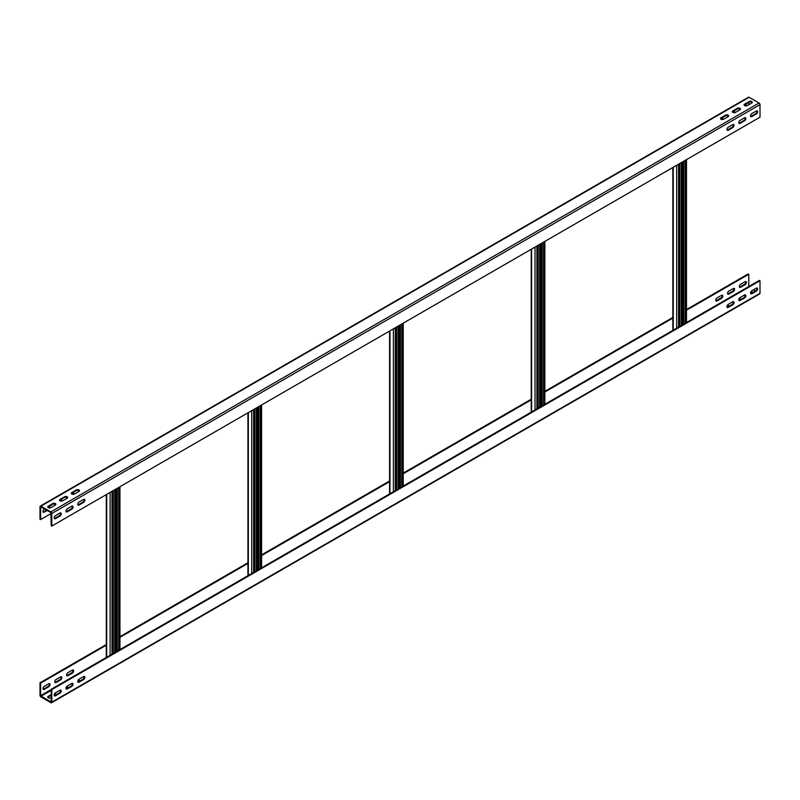 <?xml version="1.0" encoding="UTF-8"?>
<svg xmlns="http://www.w3.org/2000/svg" width="800" height="800" viewBox="0 0 800 800"><rect width="100%" height="100%" fill="white"/><g stroke="black" fill="none" stroke-linecap="round" stroke-linejoin="round"><path stroke-width="1.2" d="M66.1 511.66A1.84 1.06 120 0 0 66.68 511.48L71.16 508.9L71.75 509.24L67.27 511.83A1.84 1.06 -60 0 1 66.35 511.92A1.84 1.06 -60 0 1 65.97 511.08A1.84 1.06 -60 0 1 67.27 508.83L71.75 506.24A1.84 1.06 120 0 1 72.67 506.15A1.84 1.06 120 0 1 72.95 507.62A1.84 1.06 120 0 1 71.75 509.24M50.86 511.89L40.94 506.17A1.34 0.77 -120 0 0 40.28 506.1A1.34 0.77 -120 0 0 40 506.71L40 519.25L40.59 519.59L40.69 506.83L50.86 512.58L51.21 525.73L51.8 526.07L760 117.19L760 104.66A1.34 0.77 60 0 0 759.06 103.02L50.86 511.89A1.34 0.77 -120 0 1 51.8 513.53L51.8 526.07M60.52 512.88A1.84 1.06 -60 0 1 59.36 515.71L59.95 516.05L55.46 518.64A1.84 1.06 -60 0 1 54.54 518.73A1.84 1.06 -60 0 1 54.16 517.89A1.84 1.06 -60 0 1 55.46 515.64L59.95 513.05A1.84 1.06 120 0 1 60.87 512.96A1.84 1.06 120 0 1 61.15 514.43A1.84 1.06 120 0 1 59.95 516.05M54.3 518.48A1.84 1.06 120 0 0 54.87 518.3L59.36 515.71M72.33 506.06A1.84 1.06 -60 0 1 71.16 508.9M84.13 499.25A1.84 1.06 -60 0 1 82.96 502.08L83.55 502.42L79.07 505.01A1.84 1.06 -60 0 1 78.15 505.1A1.84 1.06 -60 0 1 77.77 504.26A1.84 1.06 -60 0 1 79.07 502.01L83.55 499.42A1.84 1.06 120 0 1 84.47 499.33A1.84 1.06 120 0 1 84.75 500.8A1.84 1.06 120 0 1 83.55 502.42M77.9 504.85A1.84 1.06 120 0 0 78.48 504.67L82.96 502.08M733.31 124.45A1.84 1.06 -60 0 1 732.14 127.28L732.73 127.62L728.25 130.21A1.84 1.06 -60 0 1 727.33 130.3A1.84 1.06 -60 0 1 726.95 129.46A1.84 1.06 -60 0 1 728.25 127.21L732.73 124.62A1.84 1.06 120 0 1 733.65 124.53A1.84 1.06 120 0 1 733.93 126A1.84 1.06 120 0 1 732.73 127.62M727.08 130.05A1.84 1.06 120 0 0 727.66 129.87L732.14 127.28M745.11 117.63A1.84 1.06 -60 0 1 743.95 120.47L744.54 120.81L740.05 123.4A1.84 1.06 -60 0 1 739.13 123.49A1.84 1.06 -60 0 1 738.75 122.65A1.84 1.06 -60 0 1 740.05 120.4L744.54 117.81A1.84 1.06 120 0 1 745.46 117.72A1.84 1.06 120 0 1 745.74 119.19A1.84 1.06 120 0 1 744.54 120.81M738.89 123.23A1.84 1.06 120 0 0 739.46 123.06L743.95 120.47M756.92 110.82A1.84 1.06 -60 0 1 755.75 113.65L756.34 113.99L751.86 116.58A1.84 1.06 -60 0 1 750.94 116.67A1.84 1.06 -60 0 1 750.56 115.83A1.84 1.06 -60 0 1 751.86 113.58L756.34 110.99A1.84 1.06 120 0 1 757.26 110.9A1.84 1.06 120 0 1 757.54 112.37A1.84 1.06 120 0 1 756.34 113.99M750.69 116.42A1.84 1.06 120 0 0 751.27 116.24L755.75 113.65M40.28 506.1L748.47 97.23A1.34 0.77 60 0 1 749.14 97.3L759.06 103.02M48.26 506.17L52.75 503.58A1.84 1.06 180 0 1 54.75 503.35A1.84 1.06 180 0 1 55.88 504.33A1.84 1.06 180 0 1 55.34 505.08L50.86 507.67A1.84 1.06 180 0 1 48.86 507.9A1.84 1.06 180 0 1 47.72 506.92A1.84 1.06 180 0 1 48.26 506.17L48.26 506.85A1.84 1.06 0 0 0 47.82 507.26M60.07 499.35L64.55 496.77A1.84 1.06 180 0 1 66.55 496.54A1.84 1.06 180 0 1 67.69 497.51A1.84 1.06 180 0 1 67.15 498.26L62.66 500.85A1.84 1.06 180 0 1 60.66 501.08A1.84 1.06 180 0 1 59.53 500.1A1.84 1.06 180 0 1 60.07 499.35L60.07 500.04A1.84 1.06 0 0 0 59.63 500.45M71.87 492.54L76.35 489.95A1.84 1.06 180 0 1 78.36 489.72A1.84 1.06 180 0 1 79.49 490.7A1.84 1.06 180 0 1 78.95 491.45L74.47 494.04A1.84 1.06 180 0 1 72.46 494.27A1.84 1.06 180 0 1 71.33 493.29A1.84 1.06 180 0 1 71.87 492.54L71.87 493.22A1.84 1.06 0 0 0 71.43 493.63M721.05 117.74L725.53 115.15A1.84 1.06 180 0 1 727.54 114.92A1.84 1.06 180 0 1 728.67 115.9A1.84 1.06 180 0 1 728.13 116.65L723.65 119.24A1.84 1.06 180 0 1 721.64 119.47A1.84 1.06 180 0 1 720.51 118.49A1.84 1.06 180 0 1 721.05 117.74L721.05 118.42A1.84 1.06 0 0 0 720.61 118.83M732.85 110.92L737.34 108.34A1.84 1.06 180 0 1 739.34 108.11A1.84 1.06 180 0 1 740.47 109.09A1.84 1.06 180 0 1 739.93 109.83L735.45 112.42A1.84 1.06 180 0 1 733.45 112.65A1.84 1.06 180 0 1 732.31 111.67A1.84 1.06 180 0 1 732.85 110.92L732.85 111.61A1.84 1.06 0 0 0 732.41 112.02M744.66 104.11L749.14 101.52A1.84 1.06 180 0 1 751.14 101.29A1.84 1.06 180 0 1 752.28 102.27A1.84 1.06 180 0 1 751.74 103.02L747.25 105.61A1.84 1.06 180 0 1 745.25 105.84A1.84 1.06 180 0 1 744.12 104.86A1.84 1.06 180 0 1 744.66 104.11L744.66 104.79A1.84 1.06 0 0 0 744.22 105.2M55.78 504.67A1.84 1.06 0 0 0 52.75 504.26L48.73 506.58A1.84 1.06 120 0 1 49.65 506.49A1.84 1.06 120 0 1 49.93 507.96M67.59 497.86A1.84 1.06 0 0 0 64.55 497.45L60.54 499.76A1.84 1.06 120 0 1 61.46 499.67A1.84 1.06 120 0 1 61.74 501.14M79.39 491.04A1.84 1.06 0 0 0 76.35 490.63L71.87 493.22M728.57 116.24A1.84 1.06 0 0 0 725.53 115.83L721.05 118.42M740.37 109.43A1.84 1.06 0 0 0 737.34 109.02L733.32 111.33A1.84 1.06 120 0 1 734.24 111.24A1.84 1.06 120 0 1 734.52 112.71M752.18 102.61A1.84 1.06 0 0 0 749.14 102.2L745.13 104.52A1.84 1.06 120 0 1 746.05 104.43A1.84 1.06 120 0 1 746.33 105.9M748.79 104.72L748.79 102.41M43.08 512A1.84 1.06 120 0 0 43.66 511.83L46.61 510.12M49.31 506.4A1.84 1.06 -60 0 1 49.22 507.96M54.89 505.19A1.84 1.06 120 0 0 55.4 505.04M61.11 499.59A1.84 1.06 -60 0 1 61.02 501.15M66.69 498.37A1.84 1.06 120 0 0 67.2 498.23M72.92 492.77A1.84 1.06 -60 0 1 72.82 494.33M722.1 117.97A1.84 1.06 -60 0 1 722 119.53M727.67 116.76A1.84 1.06 120 0 0 728.19 116.61M733.9 111.16A1.84 1.06 -60 0 1 733.81 112.72M739.48 109.94A1.84 1.06 120 0 0 739.99 109.8M745.7 104.34A1.84 1.06 -60 0 1 745.61 105.9M51.21 513.46L40.59 519.59M47.2 510.46L44.25 512.17A1.84 1.06 -60 0 1 43.33 512.26A1.84 1.06 -60 0 1 42.95 511.42A1.84 1.06 -60 0 1 44.25 509.17L44.6 508.96M54.96 505.3A1.84 1.06 -60 0 1 54.75 504.6A1.84 1.06 -60 0 1 54.83 504.05M73.54 494.33A1.84 1.06 120 0 0 73.26 492.86A1.84 1.06 120 0 0 72.34 492.95L71.86 493.23M66.77 498.48A1.84 1.06 -60 0 1 66.56 497.79A1.84 1.06 -60 0 1 66.63 497.24M722.72 119.53A1.84 1.06 120 0 0 722.44 118.06A1.84 1.06 120 0 0 721.52 118.15L721.04 118.43M727.75 116.87A1.84 1.06 -60 0 1 727.54 116.17A1.84 1.06 -60 0 1 727.62 115.62M739.55 110.05A1.84 1.06 -60 0 1 739.34 109.36A1.84 1.06 -60 0 1 739.42 108.81M740.05 300.58A1.84 1.06 120 0 1 739.13 300.67A1.84 1.06 120 0 1 738.85 299.2A1.84 1.06 120 0 1 740.05 297.58L744.54 294.99A1.84 1.06 -60 0 1 745.46 294.9A1.84 1.06 -60 0 1 745.84 295.74A1.84 1.06 -60 0 1 744.54 297.99L740.05 300.58L739.46 300.24L743.95 297.65A1.84 1.06 120 0 0 745.25 295.4A1.84 1.06 120 0 0 745.11 294.81M760 280.75L760 293.29A1.34 0.77 60 0 1 759.72 293.9L51.53 702.77A1.34 0.77 -120 0 1 50.86 702.7L40.94 696.98A1.34 0.77 -120 0 1 40 695.34L40 682.81L40.59 683.15L40.59 695.69L51.11 702.05L51.21 689.28L759.41 280.41L760 280.75L51.8 689.62L51.21 689.28M751.86 293.76A1.84 1.06 120 0 1 750.94 293.85A1.84 1.06 120 0 1 750.66 292.38A1.84 1.06 120 0 1 751.86 290.76L756.34 288.17A1.84 1.06 -60 0 1 757.26 288.08A1.84 1.06 -60 0 1 757.64 288.92A1.84 1.06 -60 0 1 756.34 291.17L751.86 293.76L751.27 293.42A1.84 1.06 -60 0 1 750.69 293.6M751.27 293.42L755.75 290.83A1.84 1.06 120 0 0 757.05 288.58A1.84 1.06 120 0 0 756.92 288M739.46 300.24A1.84 1.06 -60 0 1 738.89 300.41M728.25 307.39A1.84 1.06 120 0 1 727.33 307.48A1.84 1.06 120 0 1 727.05 306.01A1.84 1.06 120 0 1 728.25 304.39L732.73 301.8A1.84 1.06 -60 0 1 733.65 301.71A1.84 1.06 -60 0 1 734.03 302.55A1.84 1.06 -60 0 1 732.73 304.8L728.25 307.39L727.66 307.05A1.84 1.06 -60 0 1 727.08 307.23M727.66 307.05L732.14 304.46A1.84 1.06 120 0 0 733.44 302.21A1.84 1.06 120 0 0 733.31 301.63M79.07 682.19A1.84 1.06 120 0 1 78.15 682.28A1.84 1.06 120 0 1 77.87 680.81A1.84 1.06 120 0 1 79.07 679.19L83.55 676.6A1.84 1.06 -60 0 1 84.47 676.51A1.84 1.06 -60 0 1 84.85 677.35A1.84 1.06 -60 0 1 83.55 679.6L79.07 682.19L78.48 681.85A1.84 1.06 -60 0 1 77.9 682.03M78.48 681.85L82.96 679.26A1.84 1.06 120 0 0 84.26 677.01A1.84 1.06 120 0 0 84.13 676.43M67.27 689.01A1.84 1.06 120 0 1 66.35 689.1A1.84 1.06 120 0 1 66.07 687.63A1.84 1.06 120 0 1 67.27 686.01L71.75 683.42A1.84 1.06 -60 0 1 72.67 683.33A1.84 1.06 -60 0 1 73.05 684.17A1.84 1.06 -60 0 1 71.75 686.42L67.27 689.01L66.68 688.67A1.84 1.06 -60 0 1 66.1 688.84M66.68 688.67L71.16 686.08A1.84 1.06 120 0 0 72.46 683.83A1.84 1.06 120 0 0 72.33 683.24M55.46 695.82A1.84 1.06 120 0 1 54.54 695.91A1.84 1.06 120 0 1 54.26 694.44A1.84 1.06 120 0 1 55.46 692.82L59.95 690.23A1.84 1.06 -60 0 1 60.87 690.14A1.84 1.06 -60 0 1 61.25 690.98A1.84 1.06 -60 0 1 59.95 693.23L55.46 695.82L54.87 695.48A1.84 1.06 -60 0 1 54.3 695.66M54.87 695.48L59.36 692.89A1.84 1.06 120 0 0 60.66 690.64A1.84 1.06 120 0 0 60.52 690.06M51.53 702.77A1.34 0.77 -120 0 0 51.8 702.16L51.8 689.62M752.18 292.74A1.84 1.06 0 0 0 750.78 292.04M740.37 299.55A1.84 1.06 0 0 0 738.98 298.85M728.57 306.37A1.84 1.06 0 0 0 727.18 305.67M79.39 681.17A1.84 1.06 0 0 0 78 680.47M67.59 687.98A1.84 1.06 0 0 0 66.19 687.28M51.21 695.28L48.26 696.98A1.84 1.06 0 0 0 47.82 697.39M55.78 694.8A1.84 1.06 0 0 0 54.39 694.1M753.39 289.88L755.4 291.04M745.17 295.95A1.84 1.06 180 0 1 744.16 295.21M751.14 291.42A1.84 1.06 180 0 1 752.28 292.4A1.84 1.06 180 0 1 751.75 293.14M733.37 302.76A1.84 1.06 180 0 1 732.35 302.02M739.34 298.24A1.84 1.06 180 0 1 740.47 299.21A1.84 1.06 180 0 1 739.95 299.96M727.54 305.05A1.84 1.06 180 0 1 728.67 306.03A1.84 1.06 180 0 1 728.14 306.77M72.38 684.38A1.84 1.06 180 0 1 71.37 683.64M78.36 679.85A1.84 1.06 180 0 1 79.49 680.83A1.84 1.06 180 0 1 78.96 681.57M60.58 691.19A1.84 1.06 180 0 1 59.57 690.45M66.55 686.66A1.84 1.06 180 0 1 67.69 687.64A1.84 1.06 180 0 1 67.16 688.39M51.21 697.59L50.86 697.8A1.84 1.06 180 0 1 48.86 698.03A1.84 1.06 180 0 1 47.72 697.05A1.84 1.06 180 0 1 48.26 696.3L51.21 694.59M54.75 693.48A1.84 1.06 180 0 1 55.88 694.46A1.84 1.06 180 0 1 55.36 695.2M40 682.81L106.3 644.53M119.95 636.65L247.94 562.75M261.58 554.87L389.58 480.98M403.22 473.1L531.22 399.2M544.86 391.33L672.85 317.43M686.5 309.55L748.2 273.93L748.79 274.27L748.79 286.54M744.54 284.36L745.13 284.7A1.84 1.06 -60 0 0 746.43 282.45A1.84 1.06 -60 0 0 746.05 281.61A1.84 1.06 -60 0 0 745.13 281.7L740.64 284.29A1.84 1.06 120 0 0 739.44 285.91A1.84 1.06 120 0 0 739.72 287.38A1.84 1.06 120 0 0 740.64 287.29L740.05 286.95L744.54 284.36A1.84 1.06 120 0 0 745.84 282.11A1.84 1.06 120 0 0 745.7 281.52M740.05 286.95A1.84 1.06 -60 0 1 739.48 287.12M732.73 291.17L733.32 291.51A1.84 1.06 -60 0 0 734.62 289.26A1.84 1.06 -60 0 0 734.24 288.42A1.84 1.06 -60 0 0 733.32 288.52L728.84 291.1A1.84 1.06 120 0 0 727.64 292.72A1.84 1.06 120 0 0 727.92 294.19A1.84 1.06 120 0 0 728.84 294.1L728.25 293.76L732.73 291.17A1.84 1.06 120 0 0 734.03 288.92A1.84 1.06 120 0 0 733.9 288.34M728.25 293.76A1.84 1.06 -60 0 1 727.67 293.94M720.93 297.99L721.52 298.33A1.84 1.06 -60 0 0 722.82 296.08A1.84 1.06 -60 0 0 722.44 295.24A1.84 1.06 -60 0 0 721.52 295.33L717.04 297.92A1.84 1.06 120 0 0 715.84 299.54A1.84 1.06 120 0 0 716.12 301.01A1.84 1.06 120 0 0 717.04 300.92L716.45 300.58L720.93 297.99A1.84 1.06 120 0 0 722.23 295.74A1.84 1.06 120 0 0 722.1 295.15M716.45 300.58A1.84 1.06 -60 0 1 715.87 300.75M71.75 672.79L72.34 673.13A1.84 1.06 -60 0 0 73.64 670.88A1.84 1.06 -60 0 0 73.26 670.04A1.84 1.06 -60 0 0 72.34 670.13L67.86 672.72A1.84 1.06 120 0 0 66.66 674.34A1.84 1.06 120 0 0 66.94 675.81A1.84 1.06 120 0 0 67.86 675.72L67.27 675.38L71.75 672.79A1.84 1.06 120 0 0 73.05 670.54A1.84 1.06 120 0 0 72.92 669.95M67.27 675.38A1.84 1.06 -60 0 1 66.69 675.55M59.95 679.6L60.54 679.94A1.84 1.06 -60 0 0 61.84 677.69A1.84 1.06 -60 0 0 61.46 676.85A1.84 1.06 -60 0 0 60.54 676.94L56.05 679.53A1.84 1.06 120 0 0 54.85 681.15A1.84 1.06 120 0 0 55.13 682.62A1.84 1.06 120 0 0 56.05 682.53L55.46 682.19L59.95 679.6A1.84 1.06 120 0 0 61.25 677.35A1.84 1.06 120 0 0 61.11 676.77M55.46 682.19A1.84 1.06 -60 0 1 54.89 682.37M48.14 686.42L48.73 686.76A1.84 1.06 -60 0 0 50.03 684.51A1.84 1.06 -60 0 0 49.65 683.67A1.84 1.06 -60 0 0 48.73 683.76L44.25 686.35A1.84 1.06 120 0 0 43.05 687.97A1.84 1.06 120 0 0 43.33 689.44A1.84 1.06 120 0 0 44.25 689.35L43.66 689.01L48.14 686.42A1.84 1.06 120 0 0 49.44 684.17A1.84 1.06 120 0 0 49.31 683.58M43.66 689.01A1.84 1.06 -60 0 1 43.08 689.18M40.59 683.15L106.3 645.21M119.95 637.33L247.94 563.44M261.58 555.56L389.58 481.66M403.22 473.78L531.22 399.89M544.86 392.01L672.85 318.11M686.5 310.23L748.79 274.27M745.13 284.7L740.64 287.29M733.32 291.51L728.84 294.1M721.52 298.33L717.04 300.92M72.34 673.13L67.86 675.72M60.54 679.94L56.05 682.53M48.73 686.76L44.25 689.35M116.6 488.66L116.6 651.53M258.24 406.88L258.24 569.75M399.88 325.11L399.88 487.98M541.52 243.33L541.52 406.2M683.16 161.56L683.16 324.43M67.27 511.83L66.68 511.48M51.8 513.53L760 104.66M40.94 506.17L749.14 97.3M44.25 512.17L43.66 511.83M52.75 503.58L52.75 504.26M64.55 496.77L64.55 497.45M76.35 489.95L76.35 490.63M725.53 115.15L725.53 115.83M737.34 108.34L737.34 109.02M749.14 101.52L749.14 102.2M55.46 518.64L54.87 518.3M79.07 505.01L78.48 504.67M728.25 130.21L727.66 129.87M740.05 123.4L739.46 123.06M751.86 116.58L751.27 116.24M760 293.29L51.8 702.16M40.94 696.3L51.21 690.37M51.21 689.55L40.59 695.69M48.26 696.98L48.26 696.3M755.75 290.83L756.34 291.17M743.95 297.65L744.54 297.99M732.14 304.46L732.73 304.8M82.96 679.26L83.55 679.6M71.16 686.08L71.75 686.42M59.36 692.89L59.95 693.23M119.55 486.95L119.55 649.82M118.61 650.37L118.61 487.5M115.66 652.07L115.66 489.2M117.19 488.32L117.19 651.19M112.94 490.77L112.94 653.64M112 654.18L112 491.31M110.11 492.4L110.11 655.27M106.69 657.25L106.69 494.38M114.71 489.75L114.71 652.62M261.19 405.18L261.19 568.05M260.25 568.59L260.25 405.72M257.3 570.3L257.3 407.43M258.83 406.54L258.83 569.41M254.58 408.99L254.58 571.86M253.64 572.41L253.64 409.54M251.75 410.63L251.75 573.5M248.33 575.48L248.33 412.61M256.35 407.97L256.35 570.84M402.83 323.4L402.83 486.27M401.89 486.82L401.89 323.95M398.94 488.52L398.94 325.65M400.47 324.77L400.47 487.64M396.22 327.22L396.22 490.09M395.28 490.63L395.28 327.76M393.39 328.85L393.39 491.73M389.97 493.7L389.97 330.83M397.99 326.2L397.99 489.07M544.47 241.63L544.47 404.5M543.53 405.04L543.53 242.17M540.58 406.75L540.58 243.88M542.11 242.99L542.11 405.86M537.86 245.44L537.86 408.31M536.92 408.86L536.92 245.99M535.03 247.08L535.03 409.95M531.61 411.93L531.61 249.06M539.63 244.42L539.63 407.29M686.11 159.85L686.11 322.72M685.17 323.27L685.17 160.4M682.22 324.97L682.22 162.1M683.75 161.22L683.75 324.09M679.5 163.67L679.5 326.54M678.56 327.09L678.56 164.22M676.67 165.31L676.67 328.18M673.25 330.15L673.25 167.28M681.27 162.65L681.27 325.52M119.95 649.6L119.95 486.73M113.24 653.47L113.24 490.6M106.3 657.48L106.3 494.61M261.58 567.82L261.58 404.95M254.88 571.7L254.88 408.82M247.94 575.7L247.94 412.83M403.22 486.05L403.22 323.18M396.52 489.92L396.52 327.05M389.58 493.93L389.58 331.06M544.86 404.27L544.86 241.4M538.16 408.15L538.16 245.28M531.22 412.15L531.22 249.28M686.5 322.5L686.5 159.63M679.79 326.37L679.79 163.5M672.85 330.38L672.85 167.51"/></g></svg>
